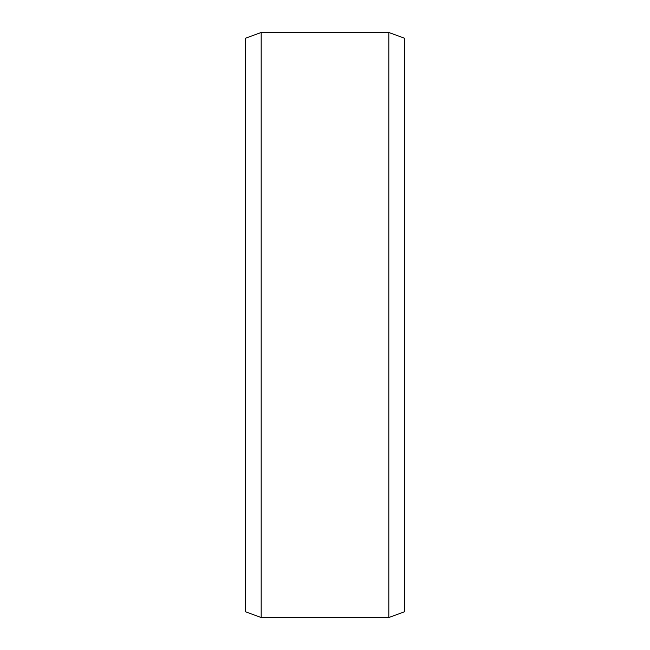 <?xml version="1.0" encoding="UTF-8"?>
<svg xmlns="http://www.w3.org/2000/svg" width="650" height="650" viewBox="0 0 650 650"><rect width="100%" height="100%" fill="white"/><g stroke="black" fill="none" stroke-linecap="round" stroke-linejoin="round"><path stroke-width="0.97" d="M404.771 38.309L404.771 611.691L388.822 617.5L388.822 32.5L404.771 38.309M261.178 617.5L245.229 611.691L245.229 38.309L261.178 32.5L261.178 617.5L388.822 617.5M261.178 32.5L388.822 32.5"/></g></svg>
